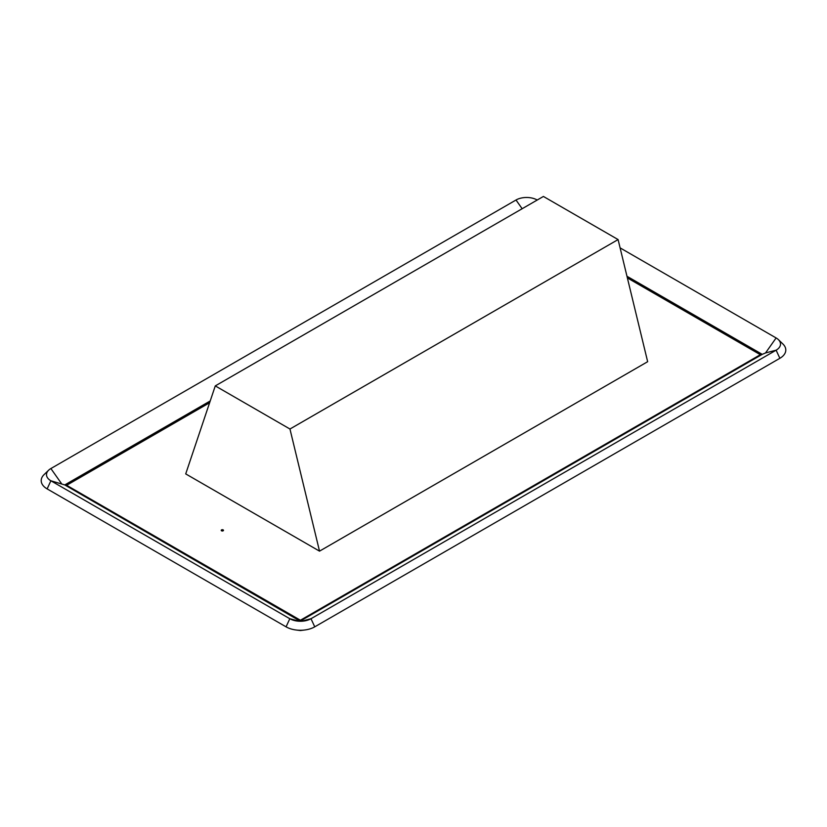 <?xml version="1.0" encoding="UTF-8"?>
<svg xmlns="http://www.w3.org/2000/svg" width="827" height="827" viewBox="0 0 827 827"><rect width="100%" height="100%" fill="white"/><g stroke="black" fill="none" stroke-linecap="round" stroke-linejoin="round"><path stroke-width="1.24" d="M319.522 551.144L647.655 361.699L618.089 239.572L543.411 196.454L215.278 385.899L185.713 473.902L319.522 551.144L289.957 429.017L618.089 239.572M289.957 429.017L215.278 385.899M221.553 530.81A1.127 0.651 180 0 1 222.349 529.693A1.127 0.651 180 0 1 222.783 530.944A1.127 0.651 180 0 1 221.553 530.81M626.969 276.259L762.225 354.349L765.533 352.953L776.119 337.954L620.105 247.883M314.746 626.835L310.993 618.72L776.119 350.183A14.979 8.652 -0 0 0 778.383 339.628L782.921 344.011A20.272 11.702 -0 0 1 779.861 358.298L314.746 626.835A20.272 11.702 180 0 1 305.06 629.957A20.272 11.702 180 0 1 295.746 629.957A20.272 11.702 180 0 1 286.07 626.835L47.139 488.891L50.881 480.776A14.979 8.652 180 0 1 48.617 470.222A14.979 8.652 180 0 1 50.881 468.547L516.007 200.01A14.979 8.652 -0 0 1 537.188 200.01L537.219 200.031M301.39 621.242L310.993 618.72A14.979 8.652 180 0 1 303.85 621.025A14.979 8.652 180 0 1 296.965 621.025A14.979 8.652 180 0 1 289.812 618.72L50.881 480.776L64.775 484.932L300.408 621.253M221.274 530.531A1.127 0.651 180 0 1 223.435 530.531M47.139 488.891A20.272 11.702 180 0 1 44.079 474.605L48.617 470.222M305.06 629.957L300.408 630.546L295.746 629.957M778.383 339.628A14.979 8.652 -0 0 0 776.119 337.954M762.225 354.349L760.354 354.7L300.408 620.24L300.408 620.974L762.225 354.349M210.223 400.961L64.775 484.932L66.646 485.284L209.624 402.739M66.646 485.284L300.408 620.24M627.373 277.924L760.354 354.7M286.07 626.835L289.812 618.72L299.426 621.242M516.007 200.01L522.157 208.724M50.881 468.547L61.467 483.547M779.861 358.298L776.119 350.183L765.533 352.953"/></g></svg>
